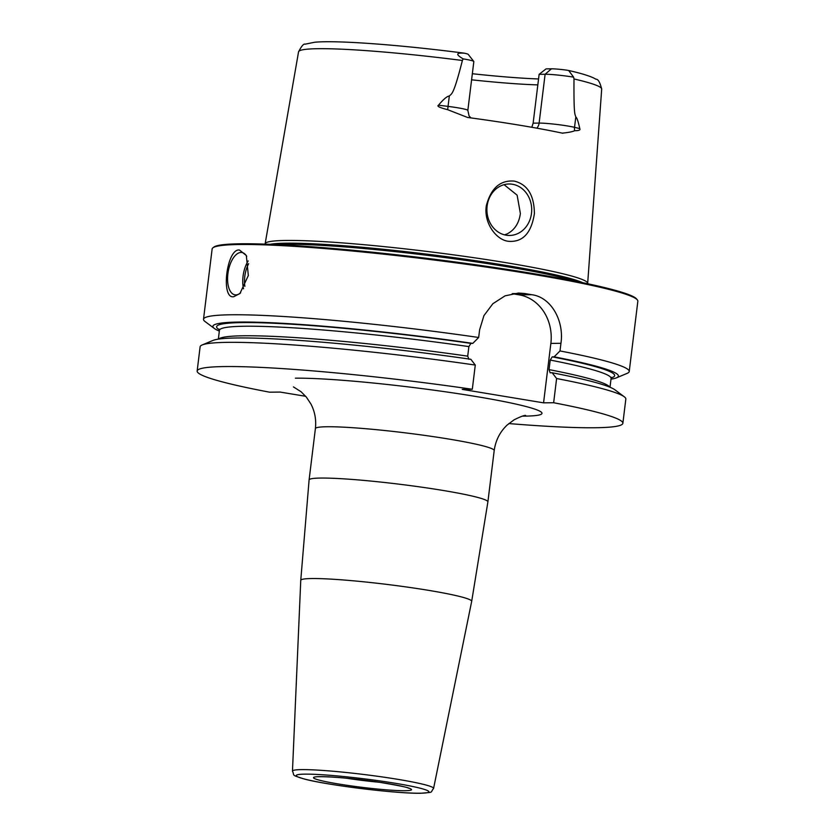 <?xml version="1.0" encoding="UTF-8"?>
<svg xmlns="http://www.w3.org/2000/svg" width="835" height="835" viewBox="0 0 835 835"><rect width="100%" height="100%" fill="white"/><g stroke="black" fill="none" stroke-linecap="round" stroke-linejoin="round"><path stroke-width="1.25" d="M512.189 293.69L519.099 294.839L531.749 294.703A214.459 16.084 -173 0 0 528.075 294.087A214.459 16.084 -173 0 0 524.359 293.471L518.545 293.043L505.039 295.851L492.848 303.731L483.935 315.609L479.603 329.835L478.664 337.486A214.459 16.084 -173 0 0 203.51 319.231A214.459 16.084 -173 0 0 205.066 321.538L214.397 328.499A204.262 15.312 -173 0 0 219.334 331.088M212.883 247.838L213.833 247.097A213.603 16.011 -173 0 1 530.225 273.076A213.603 16.011 7 0 1 636.646 299.014L637.397 299.963A214.459 16.084 7 0 0 530.549 273.922A214.459 16.084 -173 0 0 212.883 247.838A214.459 16.084 -173 0 0 212.132 248.966L203.51 319.231M233.727 296.717C220.43 299.295 226.713 248.11 239.468 250.02L246.325 255.531L248.329 275.529L239.916 293.534L233.727 296.717M240.626 292.793A21.449 10.438 99.4 0 1 235.835 294.901A21.449 10.438 -80.6 0 1 234.938 294.828A21.449 10.438 -80.6 0 1 228.007 272.878A21.449 10.438 -80.6 0 1 241.054 252.452A21.449 10.438 99.4 0 1 241.952 252.514A21.449 10.438 99.4 0 1 246.711 256.355M248.183 260.938A21.449 10.438 -80.6 0 0 243.549 288.806M248.653 263.683A20.155 9.811 -80.6 0 0 244.874 286.342M305.683 396.301L280.153 392.074L269.611 392.189A214.459 16.084 -173 0 1 197.154 371.011A214.459 16.084 -173 0 1 472.307 389.267L462.225 389.381L543.564 402.846L553.647 402.731A214.459 16.084 -173 0 1 622.868 423.282A214.459 16.084 -173 0 1 508.839 423.564M475.282 365.062A214.459 16.084 -173 0 0 202.185 344.949L212.925 340.461A204.262 15.312 7 0 1 470.846 359.29L475.282 365.062L472.307 389.267M202.185 344.949A214.459 16.084 -173 0 0 200.118 346.807L197.154 371.011M622.868 423.282L625.832 399.078A214.459 16.084 -173 0 0 624.277 396.782A214.459 16.084 -173 0 0 556.611 378.526L553.647 402.731M637.397 299.963A214.459 16.084 7 0 1 637.846 301.237L629.225 371.502A214.459 16.084 -173 0 0 560.003 350.95L554.137 356.837L552.238 356.858L550.223 360.062A197.3 14.79 7 0 1 611.084 378.422L610.009 387.231M531.749 294.703C551.298 297.177 564.293 321.047 560.943 343.3L560.003 350.95M610.99 379.173A204.262 15.312 -173 0 0 616.418 377.858L627.158 373.36A214.459 16.084 -173 0 0 629.225 371.502M556.611 378.526L552.175 372.754A204.262 15.312 7 0 1 614.946 389.82L624.277 396.782M519.099 294.839A42.888 37.335 -90.6 0 1 550.86 343.415L543.564 402.846M550.119 372.765L549.044 369.613L550.223 360.062M552.175 372.754L550.286 372.775M468.946 359.311L467.715 356.148L468.884 346.598L470.909 343.394L472.798 343.373L478.664 337.486M616.418 377.858A204.262 15.312 -173 0 0 554.137 356.837M472.798 343.373A204.262 15.312 -173 0 0 214.397 328.499M531.822 127.285L533.137 123.152L539.128 74.336L546.069 68.877L551.444 68.814A14.498 1.085 7 0 1 567.069 70.203L568.666 70.495L573.635 77.164L573.989 78.96A152.701 11.45 7 0 1 601.691 89.053L587.673 283.399A162.481 12.181 7 0 0 506.375 262.743A162.481 12.181 -173 0 0 265.133 243.789A162.481 12.181 -173 0 0 265.133 244.091L265.144 244.133M514.36 181.122C527.532 184.41 534.202 195.265 534.39 213.687C531.321 233.215 522.689 242.421 508.473 241.294C496.543 240.167 483.538 223.237 486.325 205.734C490.97 188.105 500.322 179.901 514.36 181.122M573.989 78.96C573.749 115.773 574.929 113.717 575.806 116.973C576.933 117.631 578.248 121.493 579.772 128.58C580.638 129.999 578.947 130.709 574.699 130.709C572.392 131.773 568.238 132.577 562.226 133.13A155.519 11.659 -173 0 0 519.84 125.24A155.519 11.659 -173 0 0 467.59 117.464L447.675 109.688C439.596 107.632 436.538 106.139 438.5 105.189C443.542 99.188 447.153 96.14 449.324 96.035L448.051 106.389L438.5 105.189M562.905 133.245L562.226 133.13M447.675 109.688L448.051 106.389A20.927 1.566 -173 0 1 467.84 110.397L473.831 61.581A20.927 1.566 -173 0 0 473.789 61.456A20.927 1.566 -173 0 0 463.174 58.878L462.392 60.485C453.395 95.848 451.766 93.332 449.324 96.035M487.118 206.047A25.739 22.399 -90.6 0 1 509.016 183.992A25.739 22.399 -90.6 0 1 531.488 213.395A25.739 22.399 -90.6 0 1 509.59 235.46A25.739 22.399 -90.6 0 1 487.118 206.047M504.549 234.854L507.116 233.915C514.611 230.022 519.026 223.227 520.382 213.52L517.126 195.171L504.079 184.681M471.598 79.816A113.664 8.517 -173 0 0 537.834 84.888M473.789 61.456L468.195 54.338A14.498 1.085 -173 0 0 464.343 53.2C455.983 52.563 455.597 54.463 463.174 58.878M462.392 60.485A152.701 11.45 -173 0 0 298.554 51.833C301.508 46.102 303.679 43.556 305.088 44.182L314.649 42.251C336.651 40.09 400.09 44.86 463.675 53.085L464.343 53.2M539.128 74.336L545.109 74.263A20.927 1.566 7 0 1 573.635 77.164M472.339 73.73A117.38 8.799 -173 0 0 538.565 78.96M522.428 416.133A132.963 9.968 -173 0 0 524.62 416.122A132.963 9.968 7 0 0 475.449 396.416A132.963 9.968 7 0 0 295.402 378.182M525.612 415.402L525.612 415.402C523.931 415.339 520.08 416.832 514.047 419.859L507.148 425.057C499.935 431.872 495.625 440.379 494.195 450.576A90.076 6.753 7 0 0 428.125 435.88A90.076 6.753 7 0 0 327.153 426.748A90.076 6.753 -173 0 0 315.39 428.626C316.382 419.828 314.878 411.603 310.891 403.952L306.424 397.189L301.153 391.813L293.419 386.887M315.39 428.626L309.096 479.927A90.076 6.753 -173 0 1 320.859 478.058A90.076 6.753 7 0 1 421.832 487.191A90.076 6.753 7 0 1 487.89 501.887L494.195 450.576M300.757 580.377L292.469 771.133A71.079 5.334 -173 0 1 301.759 769.62A71.079 5.334 7 0 1 381.647 776.853A71.079 5.334 7 0 1 433.574 788.459L471.681 601.357A86.109 6.461 7 0 0 408.774 587.308A86.109 6.461 7 0 0 312.008 578.54A86.109 6.461 -173 0 0 300.757 580.377L309.096 479.927M304.963 774.139A66.81 5.01 -173 0 0 329.668 784.044A66.81 5.01 -173 0 0 420.13 793.208A66.81 5.01 -173 0 0 395.425 783.303A66.81 5.01 -173 0 0 304.963 774.139M320.035 776.634A49.328 3.695 -173 0 0 338.269 783.95A49.328 3.695 -173 0 0 405.069 790.714A49.328 3.695 -173 0 0 386.824 783.407A49.328 3.695 -173 0 0 320.035 776.634M379.643 782.291A42.888 3.215 7 0 1 346.295 778.199M550.86 343.415L560.943 343.3M549.044 369.613A197.3 14.79 7 0 1 609.696 387.096M218.676 339.094A197.3 14.79 7 0 1 467.715 356.148M218.352 339.135L219.428 330.336A197.3 14.79 7 0 1 468.884 346.598M552.238 356.858A200.515 15.03 7 0 1 611.23 377.879M219.417 329.773A200.515 15.03 7 0 1 470.909 343.394M512.659 293.607L524.359 293.471M575.785 281.301A161.625 12.118 7 0 0 505.499 266.48A161.625 12.118 -173 0 0 277.189 244.634M270.112 244.321A161.771 12.128 -173 0 1 505.697 265.373A161.771 12.128 7 0 1 582.715 282.71M533.137 123.152L539.118 123.089L545.109 74.263L551.444 68.814M536.801 128.172A8.58 7.463 89.4 0 0 539.118 123.089A20.927 1.566 7 0 1 574.532 127.327L575.806 116.973M574.699 130.709A8.58 7.108 103.4 0 1 574.532 127.327L579.772 128.58M471.681 601.357L487.89 501.887M292.469 771.133C294.974 776.059 290.256 774.556 304.42 779.055C327.466 785.265 397.617 793.834 420.704 793.25C434.649 792.133 429.868 792.885 433.574 788.459M317.53 776.717L320.89 776.696C334.898 776.821 354.322 778.658 379.173 782.218C399.819 785.745 409.578 787.739 408.451 788.188L407.908 787.812M611.606 377.326L611.084 378.422M219.188 329.147L219.428 330.336M298.554 51.833L265.133 243.789M467.84 110.397L469.061 115.888L470.888 117.912M601.691 89.053C599.958 82.279 598.079 79.022 596.054 79.262L593.539 77.916C588.331 75.536 580.043 73.062 568.666 70.495"/></g></svg>
